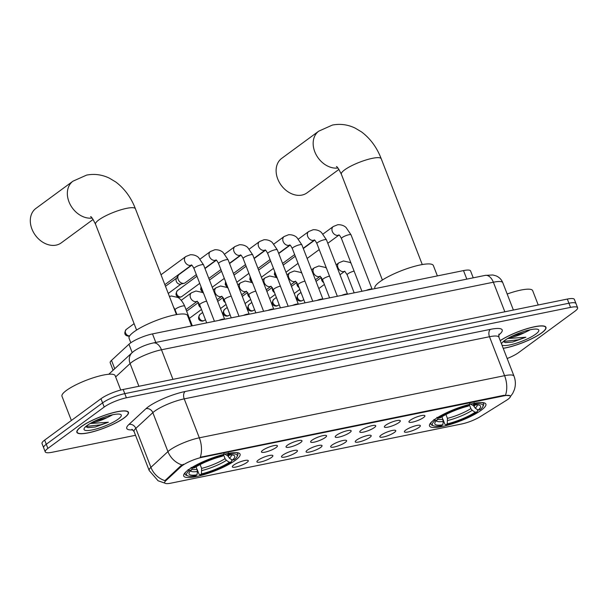 <?xml version="1.0" encoding="UTF-8"?>
<svg xmlns="http://www.w3.org/2000/svg" width="608" height="608" viewBox="0 0 608 608"><rect width="100%" height="100%" fill="white"/><g stroke="black" fill="none" stroke-linecap="round" stroke-linejoin="round"><path stroke-width="0.91" d="M434.18 419.816A30.225 6.49 158.8 0 0 429.514 425.957A30.225 6.49 158.8 0 0 450.619 424.338A30.225 6.49 158.8 0 0 481.209 410.24A30.225 6.49 158.8 0 0 485.876 404.092A30.225 6.49 158.8 0 0 464.77 405.711A30.225 6.49 158.8 0 0 434.18 419.816M188.374 469.855A30.225 6.49 158.8 0 0 183.707 475.996A30.225 6.49 158.8 0 0 204.812 474.384A30.225 6.49 158.8 0 0 235.402 460.279A30.225 6.49 158.8 0 0 240.069 454.138A30.225 6.49 158.8 0 0 218.964 455.749A30.225 6.49 158.8 0 0 188.374 469.855M246.97 462.414A8.558 1.839 -21.2 0 1 237.804 466.556A8.558 1.839 -21.2 0 1 232.317 466.61A8.558 1.839 -21.2 0 1 233.654 465.12A8.558 1.839 -21.2 0 1 241.802 461.29A8.558 1.839 -21.2 0 1 248.132 460.476A8.558 1.839 -21.2 0 1 246.97 462.414M271.548 457.406A8.558 1.839 -21.2 0 1 262.382 461.548A8.558 1.839 -21.2 0 1 256.903 461.601A8.558 1.839 -21.2 0 1 258.24 460.119A8.558 1.839 -21.2 0 1 266.38 456.289A8.558 1.839 -21.2 0 1 272.711 455.468A8.558 1.839 -21.2 0 1 271.548 457.406M296.126 452.405A8.558 1.839 -21.2 0 1 286.961 456.547A8.558 1.839 -21.2 0 1 281.481 456.6A8.558 1.839 -21.2 0 1 282.819 455.111A8.558 1.839 -21.2 0 1 290.958 451.28A8.558 1.839 -21.2 0 1 297.289 450.467A8.558 1.839 -21.2 0 1 296.126 452.405M320.712 447.397A8.558 1.839 -21.2 0 1 311.547 451.539A8.558 1.839 -21.2 0 1 306.06 451.592A8.558 1.839 -21.2 0 1 307.397 450.11A8.558 1.839 -21.2 0 1 315.537 446.28A8.558 1.839 -21.2 0 1 321.875 445.459A8.558 1.839 -21.2 0 1 320.712 447.397M345.291 442.396A8.558 1.839 -21.2 0 1 336.125 446.538A8.558 1.839 -21.2 0 1 330.638 446.591A8.558 1.839 -21.2 0 1 331.983 445.102A8.558 1.839 -21.2 0 1 340.123 441.271A8.558 1.839 -21.2 0 1 346.454 440.458A8.558 1.839 -21.2 0 1 345.291 442.396M369.869 437.388A8.558 1.839 -21.2 0 1 360.704 441.53A8.558 1.839 -21.2 0 1 355.224 441.583A8.558 1.839 -21.2 0 1 356.562 440.101A8.558 1.839 -21.2 0 1 364.701 436.27A8.558 1.839 -21.2 0 1 371.032 435.45A8.558 1.839 -21.2 0 1 369.869 437.388M394.455 432.387A8.558 1.839 -21.2 0 1 385.29 436.529A8.558 1.839 -21.2 0 1 379.802 436.582A8.558 1.839 -21.2 0 1 381.14 435.1A8.558 1.839 -21.2 0 1 389.28 431.27A8.558 1.839 -21.2 0 1 395.618 430.449A8.558 1.839 -21.2 0 1 394.455 432.387M419.034 427.386A8.558 1.839 -21.2 0 1 409.868 431.52A8.558 1.839 -21.2 0 1 404.381 431.581A8.558 1.839 -21.2 0 1 405.726 430.092A8.558 1.839 -21.2 0 1 413.866 426.261A8.558 1.839 -21.2 0 1 420.196 425.448A8.558 1.839 -21.2 0 1 419.034 427.386M276.093 447.541A8.558 1.839 -21.2 0 1 266.927 451.683A8.558 1.839 -21.2 0 1 261.44 451.736A8.558 1.839 -21.2 0 1 262.778 450.254A8.558 1.839 -21.2 0 1 270.917 446.424A8.558 1.839 -21.2 0 1 277.256 445.603A8.558 1.839 -21.2 0 1 276.093 447.541M300.671 442.54A8.558 1.839 -21.2 0 1 291.506 446.682A8.558 1.839 -21.2 0 1 286.018 446.736A8.558 1.839 -21.2 0 1 287.364 445.246A8.558 1.839 -21.2 0 1 295.503 441.416A8.558 1.839 -21.2 0 1 301.834 440.602A8.558 1.839 -21.2 0 1 300.671 442.54M325.25 437.532A8.558 1.839 -21.2 0 1 316.084 441.674A8.558 1.839 -21.2 0 1 310.604 441.727A8.558 1.839 -21.2 0 1 311.942 440.245A8.558 1.839 -21.2 0 1 320.082 436.415A8.558 1.839 -21.2 0 1 326.412 435.594A8.558 1.839 -21.2 0 1 325.25 437.532M349.836 432.531A8.558 1.839 -21.2 0 1 340.67 436.673A8.558 1.839 -21.2 0 1 335.183 436.726A8.558 1.839 -21.2 0 1 336.52 435.237A8.558 1.839 -21.2 0 1 344.66 431.406A8.558 1.839 -21.2 0 1 350.998 430.593A8.558 1.839 -21.2 0 1 349.836 432.531M374.414 427.523A8.558 1.839 -21.2 0 1 365.248 431.665A8.558 1.839 -21.2 0 1 359.761 431.718A8.558 1.839 -21.2 0 1 361.106 430.236A8.558 1.839 -21.2 0 1 369.246 426.406A8.558 1.839 -21.2 0 1 375.577 425.585A8.558 1.839 -21.2 0 1 374.414 427.523M398.992 422.522A8.558 1.839 -21.2 0 1 389.827 426.664A8.558 1.839 -21.2 0 1 384.347 426.717A8.558 1.839 -21.2 0 1 385.685 425.228A8.558 1.839 -21.2 0 1 393.824 421.397A8.558 1.839 -21.2 0 1 400.155 420.584A8.558 1.839 -21.2 0 1 398.992 422.522M423.578 417.514A8.558 1.839 -21.2 0 1 414.413 421.656A8.558 1.839 -21.2 0 1 408.926 421.709A8.558 1.839 -21.2 0 1 410.263 420.227A8.558 1.839 -21.2 0 1 418.403 416.396A8.558 1.839 -21.2 0 1 424.741 415.576A8.558 1.839 -21.2 0 1 423.578 417.514M113.096 370.249L110.2 362.771A17.108 3.671 -21.2 0 1 111.5 360.384L128.949 344.242A17.108 3.671 -21.2 0 1 130.287 343.148A17.108 3.671 -21.2 0 1 152.486 333.906L463.509 270.59A17.108 3.671 -21.2 0 1 470.569 270.932L473.237 277.826M181.116 466.556A15.398 3.306 -21.2 0 1 182.324 465.576A15.398 3.306 -21.2 0 1 202.304 457.254L504.024 395.831A15.398 3.306 -21.2 0 1 510.378 396.142A15.398 3.306 -21.2 0 1 506.426 400.33L480.206 416.693A15.398 3.306 -21.2 0 1 461.799 423.951L171.038 483.14A15.398 3.306 -21.2 0 1 164.684 482.836A15.398 3.306 -21.2 0 1 165.847 480.685L181.116 466.556L180.827 465.804L183.479 464.261M81.145 426.687A27.664 5.943 158.8 0 0 76.874 432.311A27.664 5.943 158.8 0 0 96.193 430.829A27.664 5.943 158.8 0 0 124.184 417.924A27.664 5.943 158.8 0 0 128.455 412.3A27.664 5.943 158.8 0 0 109.136 413.782A27.664 5.943 158.8 0 0 81.145 426.687M503.219 348.331A27.664 5.943 158.8 0 0 541.705 332.926A27.664 5.943 158.8 0 0 545.976 327.302A27.664 5.943 158.8 0 0 527.911 328.404A27.664 5.943 158.8 0 0 500.224 340.602M164.912 483.147L158.095 480.784L149.188 470.516A22.815 4.902 -21.2 0 1 150.921 467.339L167.937 451.6A22.815 4.902 -21.2 0 1 169.723 450.14A22.815 4.902 -21.2 0 1 199.325 437.821A19.958 12.137 78.5 0 1 200.283 457.262L503.827 395.322L509.968 395.686M45.25 451.888L42.028 443.582A17.108 3.671 158.8 0 1 44.665 440.101L100.974 398.726A17.108 3.671 158.8 0 1 123.173 389.485L567.317 299.068A17.108 3.671 158.8 0 1 574.378 299.417L575.989 303.567A17.108 3.671 158.8 0 0 568.928 303.225L124.784 393.642A17.108 3.671 158.8 0 0 102.585 402.884L46.276 444.258A17.108 3.671 158.8 0 0 43.639 447.731A17.108 3.671 158.8 0 1 46.276 444.258L102.585 402.884A17.108 3.671 158.8 0 1 124.784 393.642L568.928 303.225A17.108 3.671 158.8 0 1 575.989 303.567L577.6 307.724A17.108 3.671 158.8 0 0 570.54 307.382L126.396 397.799A17.108 3.671 158.8 0 0 104.196 407.041L47.888 448.408A17.108 3.671 158.8 0 0 45.25 451.888A17.108 3.671 158.8 0 0 52.311 452.23L135.523 435.29M505.544 395.116A19.958 12.137 -101.5 0 0 504.587 375.676L199.325 437.821L184.216 398.871A22.815 4.902 158.8 0 0 154.614 411.19A22.815 4.902 158.8 0 0 152.828 412.65L135.812 428.389L150.921 467.339A19.958 17.13 47.2 0 0 164.95 480.67L180.827 465.804M507.171 358.515A17.108 3.671 158.8 0 0 518.654 352.572L574.963 311.197A17.108 3.671 158.8 0 0 577.6 307.724M123.964 417.97A27.375 5.875 158.8 0 0 128.189 412.406A27.375 5.875 158.8 0 0 109.075 413.866A27.375 5.875 158.8 0 0 81.366 426.641A27.375 5.875 158.8 0 0 77.14 432.204A27.375 5.875 158.8 0 0 96.254 430.745A27.375 5.875 158.8 0 0 123.964 417.97M120.741 390.055L115.148 375.638A28.515 6.126 158.8 0 0 95.243 377.165A28.515 6.126 158.8 0 0 66.378 390.465A28.515 6.126 158.8 0 0 61.978 396.264L71.372 420.478M91.215 422.894A14.258 3.063 158.8 0 0 107.16 417.574L94.514 421.177M85.69 426.634L87.993 427.622L95.19 427.014L108.376 422.226L90.083 423.54M107.16 417.574L112.13 415.112M87.134 425.463A19.958 4.286 158.8 0 0 84.17 428.465A19.958 4.286 158.8 0 0 96.018 429.028A19.958 4.286 158.8 0 0 118.195 419.14A19.958 4.286 158.8 0 0 120.483 414.382A19.958 4.286 158.8 0 0 105.306 416.799A19.958 4.286 158.8 0 0 87.134 425.463M108.376 422.226L100.746 424.787L85.865 426.482M95.19 427.014L87.78 427.591M104.128 417.202L103.36 417.468M503.188 348.255A27.375 5.875 158.8 0 0 541.485 332.971A27.375 5.875 158.8 0 0 545.71 327.408A27.375 5.875 158.8 0 0 527.706 328.54A27.375 5.875 158.8 0 0 500.255 340.685M538.232 304.988L532.669 290.639A28.515 6.126 158.8 0 0 507.178 294.014M508.736 337.896A14.258 3.063 158.8 0 0 524.674 332.576L512.027 336.178M503.211 341.635L505.506 342.623L512.711 342.015L525.897 337.227L507.604 338.542M524.674 332.576L529.652 330.114M501.919 344.972A19.958 4.286 158.8 0 0 516.663 343.102A19.958 4.286 158.8 0 0 535.716 334.142A19.958 4.286 158.8 0 0 537.996 329.384A19.958 4.286 158.8 0 0 522.827 331.801A19.958 4.286 158.8 0 0 504.655 340.465A19.958 4.286 158.8 0 0 501.691 343.467A19.958 4.286 158.8 0 0 501.524 343.961M525.897 337.227L518.267 339.788L503.378 341.483M512.711 342.015L505.294 342.6M521.649 332.204L520.881 332.47M92.12 218.074A21.386 16.348 -126.3 0 1 70.178 204.47A21.386 16.348 -126.3 0 1 72.952 181.192L35.91 208.415A21.386 16.348 53.7 0 0 33.448 232.271A21.386 16.348 53.7 0 0 56.126 245.123A21.386 16.348 53.7 0 0 61.233 242.881L93.123 219.45M231.473 459.564L231.899 460.659L231.405 461.882A27.147 5.829 158.8 0 1 200.078 474.924L201.446 473.913A24.525 5.267 158.8 0 0 229.353 462.3L226.412 460.355L225.044 458.652L223.698 455.187A27.147 5.829 158.8 0 0 192.364 468.251L191.072 467.4M200.123 464.558L201.613 468.403L201.446 473.913M197.015 474.818L195.639 475.828A27.147 5.829 158.8 0 1 187.659 475.836A27.147 5.829 158.8 0 1 189.4 470.432L191.452 470.014A24.525 5.267 158.8 0 0 189.164 472.636A24.525 5.267 158.8 0 0 197.015 474.818L197.456 471.466L196.179 466.739M191.573 325.949L187.553 315.582A31.365 6.734 158.8 0 0 165.65 317.262A31.365 6.734 158.8 0 0 133.904 331.9A31.365 6.734 158.8 0 0 129.063 338.268L130.811 342.775M227.514 455.202L229.376 458.181L232.317 460.119L234.369 459.701A27.147 5.829 158.8 0 0 237.044 456.684L237.698 455.293A28.287 6.072 158.8 0 0 237.857 453.796A28.287 6.072 158.8 0 0 236.033 452.58M200.078 474.924L199.082 474.324L197.357 469.885M185.638 472.135A28.287 6.072 158.8 0 0 185.113 474.255A28.287 6.072 158.8 0 0 186.238 475.251L187.659 475.836M237.044 456.684A27.147 5.829 158.8 0 0 228.137 454.305L228.327 452.831M189.4 470.432L188.108 469.574M232.317 460.119A24.525 5.267 158.8 0 0 233.776 455.339A24.525 5.267 158.8 0 0 226.761 455.316L228.137 454.305M229.353 462.3L231.405 461.882M226.761 455.316L224.496 453.956M192.204 468.145L191.452 470.014M192.364 468.251L194.416 467.833A24.525 5.267 158.8 0 1 222.323 456.22L223.698 455.21L223.888 453.735M337.926 168.036A21.386 16.348 -126.3 0 1 315.993 154.432A21.386 16.348 -126.3 0 1 318.759 131.153L281.717 158.369A21.386 16.348 53.7 0 0 279.262 182.233A21.386 16.348 53.7 0 0 301.933 195.077A21.386 16.348 53.7 0 0 307.048 192.842L338.93 169.412M477.28 409.518L477.706 410.62L477.219 411.836A27.147 5.829 158.8 0 1 445.884 424.878L447.26 423.875A24.525 5.267 158.8 0 0 475.16 412.254L472.218 410.316L470.85 408.614L469.505 405.141A27.147 5.829 158.8 0 0 438.17 418.213L436.878 417.354M445.93 414.519L447.427 418.365L447.26 423.875M442.822 424.779L441.446 425.782A27.147 5.829 158.8 0 1 433.466 425.798A27.147 5.829 158.8 0 1 435.214 420.386L437.266 419.968A24.525 5.267 158.8 0 0 434.971 422.598A24.525 5.267 158.8 0 0 442.822 424.779L443.262 421.428L441.986 416.693M437.38 275.903L433.36 265.544A31.365 6.734 158.8 0 0 411.456 267.216A31.365 6.734 158.8 0 0 379.711 281.854A31.365 6.734 158.8 0 0 374.87 288.23L375.014 288.602M473.32 405.164L475.182 408.135L478.124 410.081L480.183 409.663A27.147 5.829 158.8 0 0 482.851 406.646L483.504 405.255A28.287 6.072 158.8 0 0 483.664 403.758A28.287 6.072 158.8 0 0 481.848 402.542M445.884 424.878L444.889 424.278L443.164 419.847M431.444 422.089A28.287 6.072 158.8 0 0 430.92 424.217A28.287 6.072 158.8 0 0 432.045 425.212L433.466 425.798M482.851 406.646A27.147 5.829 158.8 0 0 473.944 404.267L474.134 402.792M435.214 420.386L433.914 419.535M478.124 410.081A24.525 5.267 158.8 0 0 479.583 405.293A24.525 5.267 158.8 0 0 472.568 405.278L473.944 404.267M475.16 412.254L477.219 411.836M472.568 405.278L470.303 403.917M438.011 418.106L437.266 419.968M438.17 418.213L440.23 417.795A24.525 5.267 158.8 0 1 468.13 406.174L469.505 405.171L469.695 403.697M218.758 320.416A5.13 1.102 -21.2 0 1 224.595 319.185L224.633 319.215M243.337 315.408A5.13 1.102 -21.2 0 1 249.174 314.184L228.137 259.859A5.13 1.102 -21.2 0 0 226.267 259.707A5.13 1.102 -21.2 0 0 219.359 262.527A5.13 1.102 -21.2 0 0 218.568 263.576C217.276 261.068 216.387 259.852 215.893 259.928L216.106 259.935M196.323 274.603L185.204 282.773A5.13 3.922 -126.3 0 1 184.133 283.275A5.13 3.922 -126.3 0 1 183.981 283.305A5.13 3.922 -126.3 0 1 178.174 279.444A5.13 3.922 -126.3 0 1 178.326 275.371A5.13 3.922 -126.3 0 1 179.124 274.497L191.771 265.21M184.133 283.275L180.622 284.164A3.709 2.835 -126.3 0 1 180.508 284.187A3.709 2.835 -126.3 0 1 176.32 281.398A3.709 2.835 -126.3 0 1 176.426 278.456L178.326 275.371M267.923 310.407A5.13 1.102 -21.2 0 1 273.76 309.176L252.723 254.858A5.13 1.102 -21.2 0 0 250.846 254.706A5.13 1.102 -21.2 0 0 243.945 257.526A5.13 1.102 -21.2 0 0 243.147 258.567C241.855 256.067 240.966 254.851 240.472 254.927L240.684 254.934M220.902 269.595L209.783 277.765A5.13 3.922 -126.3 0 1 208.757 278.259M292.501 305.398A5.13 1.102 -21.2 0 1 298.338 304.175L277.301 249.85A5.13 1.102 -21.2 0 0 275.432 249.698A5.13 1.102 -21.2 0 0 268.523 252.518A5.13 1.102 -21.2 0 0 267.733 253.566C266.441 251.058 265.544 249.842 265.058 249.926L265.27 249.926M245.488 264.594L234.369 272.764A5.13 3.922 -126.3 0 1 233.335 273.258M317.08 300.398A5.13 1.102 -21.2 0 1 322.916 299.166L301.88 244.849A5.13 1.102 -21.2 0 0 300.01 244.697A5.13 1.102 -21.2 0 0 293.102 247.517A5.13 1.102 -21.2 0 0 292.311 248.558C291.019 246.058 290.13 244.842 289.636 244.918L289.849 244.925M270.066 259.586L258.947 267.756A5.13 3.922 -126.3 0 1 257.914 268.25M341.666 295.389A5.13 1.102 -21.2 0 1 347.502 294.166L326.466 239.841A5.13 1.102 -21.2 0 0 324.588 239.689A5.13 1.102 -21.2 0 0 317.688 242.516A5.13 1.102 -21.2 0 0 316.89 243.557C315.598 241.049 314.708 239.841 314.214 239.917L314.427 239.917M294.644 254.585L283.526 262.755A5.13 3.922 -126.3 0 1 282.5 263.249M366.244 290.388A5.13 1.102 -21.2 0 1 372.081 289.165L351.044 234.84A5.13 1.102 -21.2 0 0 349.174 234.688A5.13 1.102 -21.2 0 0 342.266 237.508A5.13 1.102 -21.2 0 0 341.476 238.549C340.184 236.048 339.287 234.832 338.8 234.908L339.006 234.916M319.23 249.576L308.104 257.754A5.13 3.922 -126.3 0 1 307.078 258.24M176.168 312.588A3.709 2.835 -126.3 0 1 175.484 312.071M174.017 308.294A3.709 2.835 -126.3 0 1 174.116 307.884M200.746 307.58A3.709 2.835 -126.3 0 1 198.839 305.277A3.709 2.835 -126.3 0 1 198.702 302.883M225.332 302.579A3.709 2.835 -126.3 0 1 223.417 300.276A3.709 2.835 -126.3 0 1 223.28 297.874M249.911 297.57A3.709 2.835 -126.3 0 1 248.003 295.268A3.709 2.835 -126.3 0 1 247.859 292.874M274.489 292.57A3.709 2.835 -126.3 0 1 272.582 290.267A3.709 2.835 -126.3 0 1 272.445 287.873M299.075 287.569A3.709 2.835 -126.3 0 1 297.16 285.258A3.709 2.835 -126.3 0 1 297.023 282.864M323.654 282.56A3.709 2.835 -126.3 0 1 321.746 280.258A3.709 2.835 -126.3 0 1 321.602 277.864M132.187 352.587L128.949 344.242M165.847 480.685L165.558 479.932M504.024 395.831L503.827 395.322M202.304 457.254L202.107 456.745M155.8 342.448L152.486 333.906M114.737 368.729L111.5 360.384M466.822 279.133L463.509 270.59M490.428 329.354A5.7 3.466 -101.5 0 0 489.486 336.726L184.216 398.871A5.7 3.466 -101.5 0 1 185.166 391.499L490.428 329.354A28.515 6.126 -21.2 0 1 498.644 335.084M498.894 337.182A22.815 4.902 158.8 0 0 489.486 336.726L504.587 375.676A22.815 4.902 -21.2 0 1 514.003 376.132L498.894 337.182L498.955 334.073M182.066 464.968A19.958 17.13 47.2 0 1 167.937 451.6L152.828 412.65A5.7 4.894 -132.8 0 0 145.928 408.72A28.515 6.126 -21.2 0 1 185.166 391.499M132.856 429.848A28.515 6.126 -21.2 0 1 128.919 424.468L145.928 408.72M570.54 307.382L567.317 299.068M126.396 397.799L123.173 389.485M104.196 407.041L100.974 398.726M47.888 448.408L44.665 440.101M128.919 424.468A5.7 4.894 -132.8 0 1 135.812 428.389A22.815 4.902 158.8 0 0 134.087 431.574L131.944 429.316M504.838 311.79L493.362 282.218A11.408 6.931 -101.5 0 0 485.161 275.394L492.807 274.976L496.029 275.85C499.214 277.195 501.463 279.475 502.778 282.674A22.815 4.902 158.8 0 0 493.362 282.218L161.477 349.782A22.815 4.902 158.8 0 0 131.875 362.102A22.815 4.902 158.8 0 0 130.089 363.561L138.905 386.285M172.953 379.354L161.477 349.782A11.408 6.931 -101.5 0 0 153.277 342.958L485.161 275.394M108.771 374.254L132.111 352.655A11.408 9.789 47.2 0 0 130.089 363.561L115.649 376.922M90.645 216.608C90.911 217.717 90.265 213.78 95.54 224.253A21.386 4.59 -21.2 0 1 98.846 219.906A21.386 4.59 -21.2 0 1 126.593 208.354A21.386 4.59 -21.2 0 1 135.424 208.787L176.464 314.602M201.613 468.403A21.105 4.53 158.8 0 0 225.044 458.652M191.718 469.353A21.105 4.53 158.8 0 0 197.182 469.308M229.376 458.181A21.934 4.712 158.8 0 0 231.473 454.936M201.886 470.562A21.934 4.712 158.8 0 0 226.412 460.355M190.593 470.797A21.934 4.712 158.8 0 0 197.456 471.466M228.008 456.479A21.105 4.53 158.8 0 0 229.429 454.997M336.452 166.569C336.726 167.671 336.08 163.734 341.354 174.215A21.386 4.59 -21.2 0 1 344.652 169.868A21.386 4.59 -21.2 0 1 372.408 158.316A21.386 4.59 -21.2 0 1 381.231 158.749L422.271 264.556M447.427 418.365A21.105 4.53 158.8 0 0 470.85 408.614M437.532 419.307A21.105 4.53 158.8 0 0 442.989 419.269M475.182 408.135A21.934 4.712 158.8 0 0 477.28 404.898M447.701 420.523A21.934 4.712 158.8 0 0 472.218 410.316M436.4 420.751A21.934 4.712 158.8 0 0 443.262 421.428M473.814 406.433A21.105 4.53 158.8 0 0 475.236 404.951M214.434 321.29L193.99 268.576A5.13 1.102 -21.2 0 1 194.78 267.535A5.13 1.102 -21.2 0 1 201.689 264.716A5.13 1.102 -21.2 0 1 203.558 264.868L224.641 319.215M191.52 265.035A5.13 3.922 -126.3 0 1 190.631 265.362A5.13 3.922 -126.3 0 1 190.38 265.407A5.13 3.922 -126.3 0 1 185.113 262.139A5.13 3.922 -126.3 0 1 185.782 256.553L190.281 254.752C195.616 254.516 198.223 257.222 198.565 257.503L203.558 264.868M216.106 260.034A5.13 3.922 -126.3 0 1 215.209 260.361A5.13 3.922 -126.3 0 1 214.958 260.399A5.13 3.922 -126.3 0 1 209.692 257.131A5.13 3.922 -126.3 0 1 210.36 251.545L214.86 249.744C220.195 249.508 222.802 252.221 223.144 252.502L228.137 259.859M180.971 296.909A3.709 2.835 -126.3 0 1 177.034 294.682A3.709 2.835 -126.3 0 1 177.468 290.548C173.44 296.499 179.14 297.525 180.401 297.168A3.709 2.257 -101.5 0 0 180.971 296.909A3.709 2.835 -126.3 0 0 181.853 296.522L199.728 283.381M240.684 255.033A5.13 3.922 -126.3 0 1 239.795 255.352A5.13 3.922 -126.3 0 1 239.537 255.398A5.13 3.922 -126.3 0 1 234.278 252.13A5.13 3.922 -126.3 0 1 234.939 246.544L239.438 244.743C244.773 244.507 247.38 247.213 247.722 247.494L252.723 254.858M202.684 290.996A3.709 2.835 -126.3 0 1 201.142 287.014M254.053 258.294L265.293 250.04A5.13 3.922 -126.3 0 1 264.374 250.352A5.13 3.922 -126.3 0 1 264.123 250.39A5.13 3.922 -126.3 0 1 258.856 247.129A5.13 3.922 -126.3 0 1 259.525 241.543L264.024 239.734C269.359 239.499 271.966 242.212 272.308 242.493L277.301 249.85M227.263 285.988A3.709 2.835 -126.3 0 1 225.72 282.006M278.639 253.293L289.872 245.039A5.13 3.922 -126.3 0 1 288.952 245.343A5.13 3.922 -126.3 0 1 288.701 245.389A5.13 3.922 -126.3 0 1 283.434 242.121A5.13 3.922 -126.3 0 1 284.103 236.535L288.602 234.734C293.938 234.498 296.544 237.204 296.886 237.492L301.88 244.849M251.841 280.987A3.709 2.835 -126.3 0 1 250.298 277.005M314.427 240.016A5.13 3.922 -126.3 0 1 313.538 240.342A5.13 3.922 -126.3 0 1 313.28 240.38A5.13 3.922 -126.3 0 1 308.02 237.12A5.13 3.922 -126.3 0 1 308.682 231.534L313.181 229.725C318.516 229.49 321.123 232.203 321.465 232.484L326.466 239.841M276.427 275.979A3.709 2.835 -126.3 0 1 274.884 271.996M339.006 235.015A5.13 3.922 -126.3 0 1 338.116 235.334A5.13 3.922 -126.3 0 1 337.858 235.38A5.13 3.922 -126.3 0 1 332.599 232.112A5.13 3.922 -126.3 0 1 333.26 226.526L337.767 224.724C343.102 224.489 345.709 227.194 346.051 227.483L351.044 234.84M129.717 335.806A3.709 2.835 -126.3 0 1 125.81 333.556A3.709 2.835 -126.3 0 1 126.244 329.437C122.223 335.388 127.923 336.414 129.177 336.057A3.709 2.257 -101.5 0 0 129.702 335.836M173.569 307.139L175.096 309.829A5.13 1.102 -21.2 0 1 175.887 308.788A5.13 1.102 -21.2 0 1 182.795 305.961A5.13 1.102 -21.2 0 1 184.672 306.113C181.648 299.235 178.038 297.51 177.863 297.456L171.388 295.997L169.427 296.461M197.212 301.188L199.682 304.821A5.13 1.102 -21.2 0 1 200.473 303.78A5.13 1.102 -21.2 0 1 206.614 301.127M186.002 309.556L197.235 301.302A5.13 3.922 -126.3 0 1 196.323 301.606A5.13 3.922 -126.3 0 1 196.065 301.652A5.13 3.922 -126.3 0 1 190.806 298.384A5.13 3.922 -126.3 0 1 191.467 292.798L195.966 290.996L202.441 292.448L203.528 293.178M221.798 296.18L224.261 299.82A5.13 1.102 -21.2 0 1 225.051 298.779A5.13 1.102 -21.2 0 1 231.192 296.119M217.094 299.767L221.821 296.294A5.13 3.922 -126.3 0 1 220.902 296.605A5.13 3.922 -126.3 0 1 220.651 296.651A5.13 3.922 -126.3 0 1 215.384 293.383A5.13 3.922 -126.3 0 1 216.053 287.797L220.552 285.996L227.027 287.447L228.106 288.169M203.49 320.788A3.709 2.835 -126.3 0 1 199.561 318.562A3.709 2.835 -126.3 0 1 199.986 314.427C195.966 320.378 201.666 321.404 202.92 321.047A3.709 2.257 -101.5 0 0 203.49 320.788A3.709 2.835 -126.3 0 0 204.379 320.401L205.42 319.633M246.377 291.179L248.839 294.812A5.13 1.102 -21.2 0 1 249.63 293.77A5.13 1.102 -21.2 0 1 255.77 291.118M246.377 291.278A5.13 3.922 -126.3 0 1 245.48 291.604A5.13 3.922 -126.3 0 1 245.229 291.642A5.13 3.922 -126.3 0 1 239.962 288.374A5.13 3.922 -126.3 0 1 240.631 282.788L245.13 280.987L251.606 282.439L252.692 283.168M228.076 315.78A3.709 2.835 -126.3 0 1 224.139 313.553A3.709 2.835 -126.3 0 1 224.565 309.419C220.544 315.37 226.244 316.396 227.506 316.038A3.709 2.257 -101.5 0 0 228.076 315.78A3.709 2.835 -126.3 0 0 228.958 315.392L230.006 314.625M270.955 286.17L273.418 289.811A5.13 1.102 -21.2 0 1 274.216 288.77A5.13 1.102 -21.2 0 1 280.356 286.11M270.955 286.269A5.13 3.922 -126.3 0 1 270.066 286.596A5.13 3.922 -126.3 0 1 269.808 286.642A5.13 3.922 -126.3 0 1 264.548 283.374A5.13 3.922 -126.3 0 1 265.21 277.788L269.709 275.986L276.184 277.438L277.271 278.16M252.654 310.779A3.709 2.835 -126.3 0 1 248.725 308.552A3.709 2.835 -126.3 0 1 249.151 304.418C245.123 310.369 250.823 311.395 252.084 311.038A3.709 2.257 -101.5 0 0 252.654 310.779A3.709 2.835 -126.3 0 0 253.536 310.392L254.585 309.624M295.541 281.17L298.004 284.81A5.13 1.102 -21.2 0 1 298.794 283.761A5.13 1.102 -21.2 0 1 304.935 281.109M295.541 281.268A5.13 3.922 -126.3 0 1 294.644 281.595A5.13 3.922 -126.3 0 1 294.394 281.633A5.13 3.922 -126.3 0 1 289.127 278.365A5.13 3.922 -126.3 0 1 289.796 272.779L294.295 270.978L300.77 272.437L301.849 273.159M277.233 305.778A3.709 2.835 -126.3 0 1 273.304 303.552A3.709 2.835 -126.3 0 1 273.729 299.41C269.709 305.368 275.409 306.386 276.663 306.029A3.709 2.257 -101.5 0 0 277.233 305.778A3.709 2.835 -126.3 0 0 278.122 305.383L279.163 304.616M320.12 276.169L322.582 279.802A5.13 1.102 -21.2 0 1 323.372 278.76A5.13 1.102 -21.2 0 1 329.513 276.1M320.12 276.268A5.13 3.922 -126.3 0 1 319.223 276.587A5.13 3.922 -126.3 0 1 318.972 276.632A5.13 3.922 -126.3 0 1 313.705 273.364A5.13 3.922 -126.3 0 1 314.374 267.778L318.873 265.977L325.348 267.429L326.435 268.151M301.811 300.77A3.709 2.835 -126.3 0 1 297.882 298.543A3.709 2.835 -126.3 0 1 298.308 294.409C294.287 300.36 299.987 301.386 301.249 301.028A3.709 2.257 -101.5 0 0 301.811 300.77A3.709 2.835 -126.3 0 0 302.7 300.382L303.749 299.615M344.698 271.16L347.16 274.801A5.13 1.102 -21.2 0 1 347.958 273.752A5.13 1.102 -21.2 0 1 354.099 271.1M344.698 271.259A5.13 3.922 -126.3 0 1 343.809 271.586A5.13 3.922 -126.3 0 1 343.55 271.624A5.13 3.922 -126.3 0 1 338.291 268.364A5.13 3.922 -126.3 0 1 338.952 262.778L343.452 260.969L349.927 262.428L351.014 263.15M509.998 397.13L512.719 393.391L514.322 389.812C515.812 385.221 515.706 380.661 514.003 376.132M149.188 470.516L134.087 431.574M132.111 352.655L133.996 351.105C139.658 347.274 146.08 344.561 153.277 342.958M502.778 282.674L513.395 310.05M127.878 411.608L128.189 412.406M76.836 431.414L77.14 432.204M545.399 326.61L545.71 327.408M135.424 208.787C131.085 197.501 124.518 188.548 115.718 181.952L109.334 178.136C102.06 174.625 94.483 173.614 86.61 175.096L72.952 181.192M237.432 452.702L237.857 453.796M184.688 473.161L185.113 474.255M136.587 330.068L95.54 224.253M381.231 158.749C376.892 147.455 370.325 138.51 361.524 131.906L355.14 128.098C347.867 124.587 340.298 123.568 332.416 125.058L318.759 131.153M483.238 402.663L483.664 403.758M430.494 423.122L430.92 424.217M382.394 280.03L341.354 174.215M191.55 265.05L164.852 284.666M193.99 268.576C192.698 266.068 191.801 264.86 191.315 264.936L191.528 264.936M185.782 256.553L161.006 274.755M216.129 260.049L204.896 268.303M168.264 293.451L181.047 284.058M239.012 316.289L218.568 263.576M210.36 251.545L200.131 259.061M165.482 286.292L176.662 278.076M240.707 255.041L229.474 263.302M263.598 311.281L243.147 258.567M234.939 246.544L224.709 254.06M216.349 260.201L204.987 268.554M177.468 290.548L196.954 276.222M181.853 296.522L180.401 297.168M201.02 286.695L200.64 289.423L201.848 291.361L203.095 292.053M212.245 287.25L224.314 278.38M288.177 306.28L267.733 253.566M259.525 241.543L249.295 249.06M240.928 255.2L229.573 263.545M209.464 280.09L221.532 271.221M225.598 281.694L225.226 284.422L226.427 286.353L227.673 287.052M236.824 282.249L248.892 273.38M312.755 301.279L292.311 248.558M284.103 236.535L273.874 244.051M265.514 250.192L254.152 258.544M234.042 275.082L246.118 266.213M250.177 276.686L249.804 279.422L251.005 281.352L252.259 282.044M314.45 240.031L303.217 248.284M261.402 277.24L273.471 268.371M337.341 296.271L316.89 243.557M308.682 231.534L298.452 239.05M290.092 245.191L278.73 253.536M258.628 270.081L270.697 261.212M274.763 271.685L274.383 274.413L275.591 276.344L276.838 277.043M339.036 235.03L327.796 243.284M285.98 272.24L298.057 263.37M361.92 291.27L341.476 238.549M333.26 226.526L323.038 234.042M314.67 240.19L303.316 248.535M283.206 265.08L295.275 256.211M192.303 325.797L184.672 306.113M176.92 314.526L175.096 309.829M126.244 329.437L134.102 323.661M129.633 335.935L129.177 336.057M206.682 322.871L199.682 304.821M191.467 292.798L181.237 300.314M189.407 318.341L201.484 309.472M231.26 317.87L224.261 299.82M216.053 287.797L213.248 289.849M186.633 311.182L198.444 302.503M246.4 291.293L241.68 294.758M220.506 308.552L226.062 304.464M255.839 312.862L248.839 294.812M240.631 282.788L237.834 284.848M199.986 314.427L202.646 312.474M217.725 301.393L223.022 297.502M204.379 320.401L202.92 321.047M270.978 286.284L266.258 289.758M245.085 303.544L250.64 299.463M280.425 307.861L273.418 289.811M265.21 277.788L262.413 279.847M224.565 309.419L227.225 307.466M242.311 296.385L247.6 292.494M228.958 315.392L227.506 316.038M295.564 281.284L290.837 284.757M269.663 298.543L275.226 294.454M305.003 302.852L298.004 284.81M289.796 272.779L286.991 274.839M249.151 304.418L251.803 302.465M266.889 291.384L272.179 287.493M253.536 310.392L252.084 311.038M320.142 276.283L315.423 279.748M294.249 293.535L299.805 289.454M329.582 297.852L322.582 279.802M314.374 267.778L311.577 269.838M273.729 299.41L276.389 297.456M291.468 286.376L296.765 282.484M278.122 305.383L276.663 306.029M344.721 271.274L340.001 274.748M318.828 288.534L324.383 284.453M354.168 292.843L347.16 274.801M338.952 262.778L336.156 264.83M298.308 294.409L300.968 292.456M316.054 281.375L321.343 277.484M302.7 300.382L301.249 301.028"/></g></svg>
